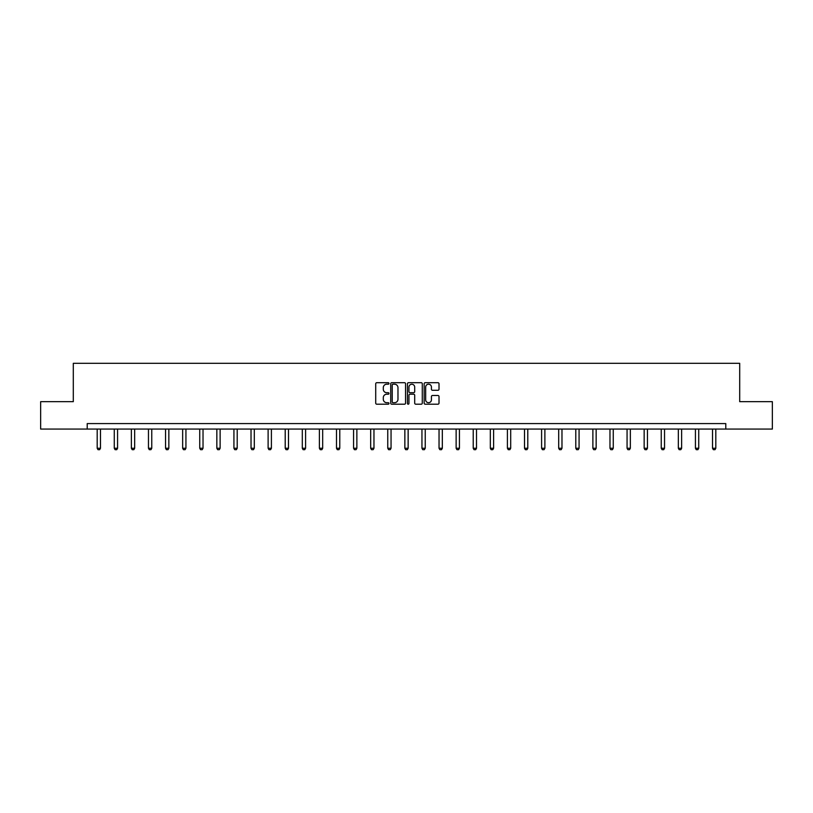 <?xml version="1.0" encoding="UTF-8"?>
<svg xmlns="http://www.w3.org/2000/svg" width="813" height="813" viewBox="0 0 813 813"><rect width="100%" height="100%" fill="white"/><g stroke="black" fill="none" stroke-linecap="round" stroke-linejoin="round"><path stroke-width="1.22" d="M388.97 383.451A0.752 0.752 0 0 0 388.218 382.699L376.785 382.699A1.077 1.077 0 0 0 375.718 383.766L375.718 403.126A1.077 1.077 0 0 0 376.785 404.203L388.218 404.203A0.752 0.752 0 0 0 388.97 403.451A0.752 0.752 0 0 0 388.218 402.699L386.734 402.699A3.445 3.445 0 0 1 383.299 399.254L383.299 397.648A3.445 3.445 0 0 1 386.734 394.203L388.218 394.203A0.752 0.752 0 0 0 388.97 393.451A0.752 0.752 0 0 0 388.218 392.699L386.734 392.699A3.445 3.445 0 0 1 383.299 389.254L383.299 387.638A3.445 3.445 0 0 1 386.734 384.203L388.218 384.203A0.752 0.752 0 0 0 388.97 383.451M437.933 390.281A1.077 1.077 0 0 0 439.01 389.203L439.01 383.766A1.077 1.077 0 0 0 437.933 382.699L425.24 382.699A1.077 1.077 0 0 0 424.162 383.766L424.162 403.126A1.077 1.077 0 0 0 425.24 404.203L437.933 404.203A1.077 1.077 0 0 0 439.01 403.126L439.01 396.571A1.077 1.077 0 0 0 437.933 395.494L432.496 395.494A1.077 1.077 0 0 0 431.429 396.571L431.429 399.823A2.876 2.876 0 0 1 428.553 402.699A2.876 2.876 0 0 1 425.666 399.823L425.666 387.079A2.876 2.876 0 0 1 428.553 384.203A2.876 2.876 0 0 1 431.429 387.079L431.429 389.203A1.077 1.077 0 0 0 432.496 390.281L437.933 390.281M87.215 429.061L40.65 429.061L40.65 401.673L73.302 401.673L73.302 363.32L739.698 363.32L739.698 401.673L772.35 401.673L772.35 429.061L725.785 429.061L725.785 423.583L87.215 423.583L87.215 429.061L725.785 429.061M405.555 383.766A1.077 1.077 0 0 0 404.488 382.699L391.795 382.699A1.077 1.077 0 0 0 390.718 383.766L390.718 403.126A1.077 1.077 0 0 0 391.795 404.203L404.488 404.203A1.077 1.077 0 0 0 405.555 403.126L405.555 383.766M408.512 382.699L421.205 382.699A1.077 1.077 0 0 1 422.282 383.766L422.282 403.126A1.077 1.077 0 0 1 421.205 404.203L415.778 404.203A1.077 1.077 0 0 1 414.701 403.126L414.701 395.281A1.077 1.077 0 0 0 413.624 394.203L410.026 394.203A1.077 1.077 0 0 0 408.949 395.281L408.949 403.451A0.752 0.752 0 0 1 408.197 404.203A0.752 0.752 0 0 1 407.445 403.451L407.445 383.766A1.077 1.077 0 0 1 408.512 382.699M392.974 384.203A0.752 0.752 0 0 0 392.222 384.956L392.222 401.947A0.752 0.752 0 0 0 392.974 402.699L394.539 402.699A3.445 3.445 0 0 0 397.974 399.254L397.974 387.638A3.445 3.445 0 0 0 394.539 384.203L392.974 384.203M414.701 387.13A2.876 2.876 0 0 0 411.825 384.254A2.876 2.876 0 0 0 408.949 387.13L408.949 391.622A1.077 1.077 0 0 0 410.026 392.699L413.624 392.699A1.077 1.077 0 0 0 414.701 391.622L414.701 387.13M97.184 429.061L97.184 448.258L100.477 448.258L100.477 429.061M100.477 448.258L99.653 449.68L98.007 449.68L97.184 448.258M114.277 429.061L114.277 448.258L117.57 448.258L117.57 429.061M117.57 448.258L116.747 449.68L115.1 449.68L114.277 448.258M131.371 429.061L131.371 448.258L134.663 448.258L134.663 429.061M134.663 448.258L133.84 449.68L132.194 449.68L131.371 448.258M148.464 429.061L148.464 448.258L151.757 448.258L151.757 429.061M151.757 448.258L150.933 449.68L149.287 449.68L148.464 448.258M165.557 429.061L165.557 448.258L168.85 448.258L168.85 429.061M168.85 448.258L168.027 449.68L166.38 449.68L165.557 448.258M182.651 429.061L182.651 448.258L185.933 448.258L185.933 429.061M185.933 448.258L185.12 449.68L183.474 449.68L182.651 448.258M199.744 429.061L199.744 448.258L203.026 448.258L203.026 429.061M203.026 448.258L202.213 449.68L200.567 449.68L199.744 448.258M216.837 429.061L216.837 448.258L220.12 448.258L220.12 429.061M220.12 448.258L219.307 449.68L217.66 449.68L216.837 448.258M233.931 429.061L233.931 448.258L237.213 448.258L237.213 429.061M237.213 448.258L236.39 449.68L234.754 449.68L233.931 448.258M251.024 429.061L251.024 448.258L254.306 448.258L254.306 429.061M254.306 448.258L253.483 449.68L251.847 449.68L251.024 448.258M268.117 429.061L268.117 448.258L271.4 448.258L271.4 429.061M271.4 448.258L270.577 449.68L268.94 449.68L268.117 448.258M285.211 429.061L285.211 448.258L288.493 448.258L288.493 429.061M288.493 448.258L287.67 449.68L286.034 449.68L285.211 448.258M302.304 429.061L302.304 448.258L305.586 448.258L305.586 429.061M305.586 448.258L304.763 449.68L303.117 449.68L302.304 448.258M319.397 429.061L319.397 448.258L322.68 448.258L322.68 429.061M322.68 448.258L321.857 449.68L320.21 449.68L319.397 448.258M336.491 429.061L336.491 448.258L339.773 448.258L339.773 429.061M339.773 448.258L338.95 449.68L337.304 449.68L336.491 448.258M353.574 429.061L353.574 448.258L356.866 448.258L356.866 429.061M356.866 448.258L356.043 449.68L354.397 449.68L353.574 448.258M370.667 429.061L370.667 448.258L373.96 448.258L373.96 429.061M373.96 448.258L373.137 449.68L371.49 449.68L370.667 448.258M387.76 429.061L387.76 448.258L391.053 448.258L391.053 429.061M391.053 448.258L390.23 449.68L388.584 449.68L387.76 448.258M404.854 429.061L404.854 448.258L408.146 448.258L408.146 429.061M408.146 448.258L407.323 449.68L405.677 449.68L404.854 448.258M421.947 429.061L421.947 448.258L425.24 448.258L425.24 429.061M425.24 448.258L424.416 449.68L422.77 449.68L421.947 448.258M439.04 429.061L439.04 448.258L442.333 448.258L442.333 429.061M442.333 448.258L441.51 449.68L439.863 449.68L439.04 448.258M456.134 429.061L456.134 448.258L459.426 448.258L459.426 429.061M459.426 448.258L458.603 449.68L456.957 449.68L456.134 448.258M473.227 429.061L473.227 448.258L476.509 448.258L476.509 429.061M476.509 448.258L475.696 449.68L474.05 449.68L473.227 448.258M490.32 429.061L490.32 448.258L493.603 448.258L493.603 429.061M493.603 448.258L492.79 449.68L491.143 449.68L490.32 448.258M507.414 429.061L507.414 448.258L510.696 448.258L510.696 429.061M510.696 448.258L509.883 449.68L508.237 449.68L507.414 448.258M524.507 429.061L524.507 448.258L527.789 448.258L527.789 429.061M527.789 448.258L526.966 449.68L525.33 449.68L524.507 448.258M541.6 429.061L541.6 448.258L544.883 448.258L544.883 429.061M544.883 448.258L544.06 449.68L542.423 449.68L541.6 448.258M558.694 429.061L558.694 448.258L561.976 448.258L561.976 429.061M561.976 448.258L561.153 449.68L559.517 449.68L558.694 448.258M575.787 429.061L575.787 448.258L579.069 448.258L579.069 429.061M579.069 448.258L578.246 449.68L576.61 449.68L575.787 448.258M592.88 429.061L592.88 448.258L596.163 448.258L596.163 429.061M596.163 448.258L595.34 449.68L593.693 449.68L592.88 448.258M609.974 429.061L609.974 448.258L613.256 448.258L613.256 429.061M613.256 448.258L612.433 449.68L610.787 449.68L609.974 448.258M627.067 429.061L627.067 448.258L630.349 448.258L630.349 429.061M630.349 448.258L629.526 449.68L627.88 449.68L627.067 448.258M644.15 429.061L644.15 448.258L647.443 448.258L647.443 429.061M647.443 448.258L646.62 449.68L644.973 449.68L644.15 448.258M661.243 429.061L661.243 448.258L664.536 448.258L664.536 429.061M664.536 448.258L663.713 449.68L662.067 449.68L661.243 448.258M678.337 429.061L678.337 448.258L681.629 448.258L681.629 429.061M681.629 448.258L680.806 449.68L679.16 449.68L678.337 448.258M695.43 429.061L695.43 448.258L698.723 448.258L698.723 429.061M698.723 448.258L697.9 449.68L696.253 449.68L695.43 448.258M712.523 429.061L712.523 448.258L715.816 448.258L715.816 429.061M715.816 448.258L714.993 449.68L713.347 449.68L712.523 448.258"/></g></svg>
